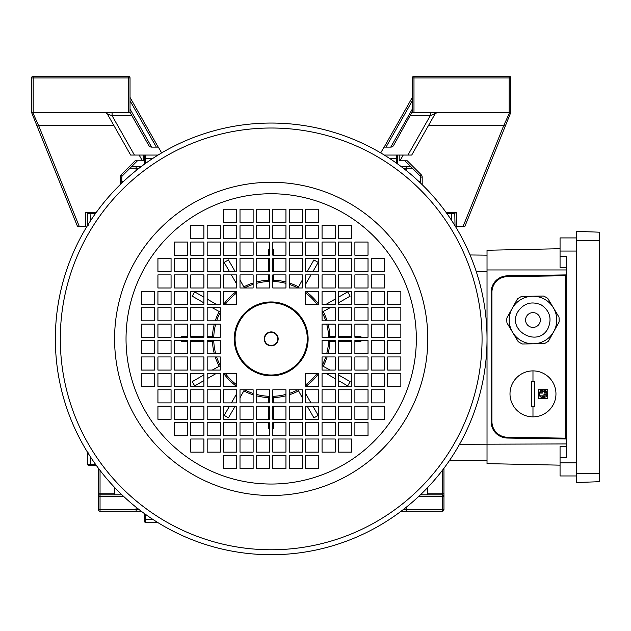 <?xml version="1.0" encoding="UTF-8"?>
<svg xmlns="http://www.w3.org/2000/svg" width="631" height="631" viewBox="0 0 631 631"><rect width="100%" height="100%" fill="white"/><g stroke="black" fill="none" stroke-linecap="round" stroke-linejoin="round"><path stroke-width="0.95" d="M268.719 255.184L268.719 249.142L269.54 249.15M269.54 428.623L268.719 428.638L268.719 422.596M243.96 390.968A58.77 58.77 0 0 0 253.126 394.809M256.415 395.771A58.77 58.77 0 0 0 268.719 397.601M235.174 406.183L228.438 417.848L224.179 415.379L229.487 406.183M223.587 373.355A58.77 58.77 0 0 0 236.72 386.487L236.72 373.355L223.587 373.355L223.587 386.487L236.72 386.487M203.892 380.588L194.687 385.896L192.226 381.629L203.892 374.901M212.473 341.347A58.77 58.77 0 0 0 214.303 353.66M215.258 356.941A58.77 58.77 0 0 0 219.107 366.114M187.478 341.347L181.436 341.347L181.444 340.527M181.444 337.246L181.436 336.426L187.478 336.426M219.107 311.667A58.77 58.77 0 0 0 215.258 320.832M214.303 324.113A58.77 58.77 0 0 0 212.473 336.426M203.892 302.88L192.226 296.144L194.687 291.885L203.892 297.193M236.72 291.293A58.77 58.77 0 0 0 223.587 304.418L236.72 304.418L236.72 291.293L223.587 291.293L223.587 304.418M229.487 271.598L224.179 262.393L228.438 259.933L235.174 271.598M268.719 280.172A58.77 58.77 0 0 0 256.415 282.01M253.126 282.964A58.77 58.77 0 0 0 243.96 286.813M269.54 281.465A57.445 57.445 0 0 0 256.415 283.374M253.126 284.352A57.445 57.445 0 0 0 244.512 288.004M236.72 292.934A57.445 57.445 0 0 0 225.228 304.418M220.306 312.219A57.445 57.445 0 0 0 216.646 320.832M215.668 324.113A57.445 57.445 0 0 0 213.759 337.246M213.759 340.527A57.445 57.445 0 0 0 215.668 353.66M216.646 356.941A57.445 57.445 0 0 0 220.306 365.554M225.228 373.355A57.445 57.445 0 0 0 236.72 384.847M244.512 389.769A57.445 57.445 0 0 0 253.126 393.428M256.415 394.407A57.445 57.445 0 0 0 269.54 396.315M269.54 281.41L268.719 281.442L268.719 274.879M240.001 279.951L244.402 288.004M220.306 312.108L212.245 307.707M207.173 336.426L213.735 336.426L213.704 337.246M213.704 340.527L213.735 341.347L207.173 341.347M212.245 370.074L220.306 365.672M244.402 389.769L240.001 397.83M268.719 402.901L268.719 396.339L269.54 396.371M272.829 396.315A57.445 57.445 0 0 0 285.953 394.407M289.243 393.428A57.445 57.445 0 0 0 297.856 389.769M305.649 384.847A57.445 57.445 0 0 0 317.141 373.355M322.062 365.554A57.445 57.445 0 0 0 325.722 356.941M326.7 353.66A57.445 57.445 0 0 0 328.609 340.527M328.609 337.246A57.445 57.445 0 0 0 326.7 324.113M325.722 320.832A57.445 57.445 0 0 0 322.062 312.219M317.141 304.418A57.445 57.445 0 0 0 305.649 292.934M297.856 288.004A57.445 57.445 0 0 0 289.243 284.352M285.953 283.374A57.445 57.445 0 0 0 272.829 281.465M272.829 396.371L273.649 396.339L273.649 402.901M273.649 397.601A58.77 58.77 0 0 0 285.953 395.771M289.243 394.809A58.77 58.77 0 0 0 298.408 390.968M302.367 397.83L297.966 389.769M305.649 386.487A58.77 58.77 0 0 0 318.781 373.355L305.649 373.355L305.649 386.487L318.781 386.487L318.781 373.355M322.062 365.672L330.123 370.074M323.261 366.114A58.77 58.77 0 0 0 327.11 356.941M328.065 353.66A58.77 58.77 0 0 0 329.895 341.347M335.195 341.347L328.633 341.347L328.664 340.527M328.664 337.246L328.633 336.426L335.195 336.426M329.895 336.426A58.77 58.77 0 0 0 328.065 324.113M327.11 320.832A58.77 58.77 0 0 0 323.261 311.667M330.123 307.707L322.062 312.108M318.781 304.418A58.77 58.77 0 0 0 305.649 291.293L305.649 304.418L318.781 304.418L318.781 291.293L305.649 291.293M297.966 288.004L302.367 279.951M298.408 286.813A58.77 58.77 0 0 0 289.243 282.964M285.953 282.01A58.77 58.77 0 0 0 273.649 280.172M273.649 274.879L273.649 281.442L272.829 281.41M272.829 249.15L273.649 249.142L273.649 255.184M307.194 271.598L313.93 259.933L318.19 262.393L312.881 271.598M338.476 297.193L347.681 291.885L350.142 296.144L338.476 302.88M354.89 336.426L360.932 336.426L360.924 337.246M360.924 340.527L360.932 341.347L354.89 341.347M338.476 374.901L350.142 381.629L347.681 385.896L338.476 380.588M312.881 406.183L318.19 415.379L313.93 417.848L307.194 406.183M273.649 428.638L273.649 422.596L273.649 428.638L272.829 428.623M203.892 336.426L190.759 336.426M203.892 341.347L190.759 341.347M216.409 304.418L207.173 299.086M236.72 284.116L231.388 274.879M273.649 271.598L273.649 258.465M268.719 271.598L268.719 258.465M305.649 284.116L310.98 274.879M325.959 304.418L335.195 299.086M338.476 341.347L351.609 341.347M338.476 336.426L351.609 336.426M325.959 373.355L335.195 378.687M305.649 393.665L310.98 402.901M268.719 406.183L268.719 419.315M273.649 406.183L273.649 419.315M236.72 393.665L231.388 402.901M216.409 373.355L207.173 378.687M510.739 112.389L510.818 111.955M412.335 112.35L412.335 77.921A1.641 1.641 0 0 1 413.983 76.28L509.178 76.28A1.641 1.641 0 0 1 510.818 77.921L510.818 112.389L464.858 226.458L463.091 226.458L503.759 125.514L509.706 112.389M380.73 152.915L384.027 147.11L390.731 147.11A3.281 3.281 0 0 0 393.586 145.445L412.335 111.655M420.546 183.085L420.546 177.074A1.641 1.641 0 0 0 420.065 175.915L404.952 160.802M428.481 125.514L503.759 125.514L505.281 126.129L510.818 112.389L412.335 112.389M403.225 155.06L399.967 160.802L407.271 160.802L421.224 174.755A3.281 3.281 0 0 1 422.186 177.074L422.186 184.67M463.091 226.458L456.655 226.458L456.655 212.505L446.149 212.505M385.257 155.66L385.257 155.06M430.287 112.389L430.287 115.67L437.835 112.389A3.281 3.281 0 0 0 434.98 114.045L411.72 155.06L384.287 155.06M399.967 160.802L399.21 160.802L399.21 155.06M456.655 212.505L454.336 212.505M384.153 147.11L412.335 97.419M390.755 147.11L412.335 109.06M412.335 100.739L386.038 147.11M412.335 111.521A3.281 3.281 0 0 1 411.909 113.138L411.972 113.02M32.662 112.389L38.609 125.514L79.277 226.458L77.51 226.458L31.55 112.389L31.55 77.921A1.641 1.641 0 0 1 33.191 76.28L128.385 76.28A1.641 1.641 0 0 1 130.033 77.921L130.033 112.35M37.087 126.129L38.609 125.514L113.888 125.514M31.55 111.955L31.629 112.389M128.385 112.389L128.385 77.921L33.191 77.921L33.191 112.389L130.033 112.389L131.895 115.67L112.081 115.67L107.388 114.045A3.281 3.281 0 0 0 104.533 112.389L105.33 112.484M161.639 152.915L158.342 147.11L151.637 147.11A3.281 3.281 0 0 1 148.782 145.445L131.895 115.67M137.416 160.802L122.304 175.915A1.641 1.641 0 0 0 121.822 177.074L121.822 183.085M33.191 112.389L31.55 112.389M112.081 112.389L112.081 115.67L134.427 155.06L158.081 155.06M134.427 155.06L130.649 155.06L107.388 114.045L106.063 112.768M157.111 155.66L157.111 155.06M143.158 155.06L143.158 160.802L135.097 160.802L121.144 174.755L122.304 175.915A1.641 1.641 0 0 0 121.822 177.074L120.182 177.074A3.281 3.281 0 0 1 121.144 174.755M88.032 212.505L85.713 212.505L85.713 226.458L79.277 226.458M85.713 212.505L96.22 212.505M130.033 97.419L158.215 147.11M130.033 109.06L151.614 147.11M156.33 147.11L130.033 100.739M130.396 113.02L130.459 113.138A3.281 3.281 0 0 1 130.033 111.521L130.033 111.655M486.864 347.097L486.824 348.131M279.391 123.211L280.424 123.25M55.504 347.097L55.544 348.131M55.504 330.683L55.544 329.65M262.977 554.57L259.712 554.42M264.208 338.886A6.973 6.973 0 0 1 271.188 331.914A6.973 6.973 0 0 1 278.161 338.886A6.973 6.973 0 0 1 271.188 345.867A6.973 6.973 0 0 1 264.208 338.886M277.75 338.886A6.562 6.562 0 0 0 271.188 332.324A6.562 6.562 0 0 0 264.618 338.886A6.562 6.562 0 0 0 271.188 345.457A6.562 6.562 0 0 0 277.75 338.886M308.117 338.886A36.929 36.929 0 0 0 271.188 301.957A36.929 36.929 0 0 0 234.251 338.886A36.929 36.929 0 0 0 271.188 375.816A36.929 36.929 0 0 0 308.117 338.886M487.022 338.886A215.834 215.834 0 0 1 271.188 554.72A215.834 215.834 0 0 1 55.347 338.886A215.834 215.834 0 0 1 271.188 123.053A215.834 215.834 0 0 1 487.022 338.886A215.834 215.834 0 0 0 271.188 123.053A215.834 215.834 0 0 0 55.347 338.886M260.942 554.483L261.597 554.507M279.391 554.57L280.432 554.523M281.513 554.475L283.414 554.381M281.426 554.483L280.771 554.507M486.864 330.683C486.501 323.269 486.501 323.269 486.864 330.683M262.977 123.211C255.571 123.573 255.571 123.573 262.977 123.211M174.345 422.596L174.345 435.729L187.478 435.729L187.478 422.596L174.345 422.596M354.89 435.729L368.023 435.729L368.023 422.596L354.89 422.596L354.89 435.729M368.023 255.184L368.023 242.052L354.89 242.052L354.89 255.184L368.023 255.184M203.892 439.01L190.759 439.01L190.759 452.143L203.892 452.143L203.892 439.01M203.892 422.596L190.759 422.596L190.759 435.729L203.892 435.729L203.892 422.596M371.304 406.183L371.304 419.315L384.437 419.315L384.437 406.183L371.304 406.183M354.89 406.183L354.89 419.315L368.023 419.315L368.023 406.183L354.89 406.183M338.476 238.77L351.609 238.77L351.609 225.638L338.476 225.638L338.476 238.77M338.476 255.184L351.609 255.184L351.609 242.052L338.476 242.052L338.476 255.184M220.306 439.01L207.173 439.01L207.173 452.143L220.306 452.143L220.306 439.01M220.306 422.596L207.173 422.596L207.173 435.729L220.306 435.729L220.306 422.596M371.304 389.769L371.304 402.901L384.437 402.901L384.437 389.769L371.304 389.769M354.89 389.769L354.89 402.901L368.023 402.901L368.023 389.769L354.89 389.769M322.062 238.77L335.195 238.77L335.195 225.638L322.062 225.638L322.062 238.77M322.062 255.184L335.195 255.184L335.195 242.052L322.062 242.052L322.062 255.184M171.064 406.183L157.931 406.183L157.931 419.315L171.064 419.315L171.064 406.183M157.931 389.769L157.931 402.901L171.064 402.901L171.064 389.769L157.931 389.769M187.478 406.183L174.345 406.183L174.345 419.315L187.478 419.315L187.478 406.183M174.345 389.769L174.345 402.901L187.478 402.901L187.478 389.769L174.345 389.769M203.892 406.183L190.759 406.183L190.759 419.315L203.892 419.315L203.892 406.183M190.759 389.769L190.759 402.901L203.892 402.901L203.892 389.769L190.759 389.769M338.476 439.01L338.476 452.143L351.609 452.143L351.609 439.01L338.476 439.01M322.062 452.143L335.195 452.143L335.195 439.01L322.062 439.01L322.062 452.143M338.476 422.596L338.476 435.729L351.609 435.729L351.609 422.596L338.476 422.596M322.062 435.729L335.195 435.729L335.195 422.596L322.062 422.596L322.062 435.729M338.476 406.183L338.476 419.315L351.609 419.315L351.609 406.183L338.476 406.183M322.062 419.315L335.195 419.315L335.195 406.183L322.062 406.183L322.062 419.315M371.304 271.598L384.437 271.598L384.437 258.465L371.304 258.465L371.304 271.598M384.437 288.004L384.437 274.879L371.304 274.879L371.304 288.004L384.437 288.004M354.89 271.598L368.023 271.598L368.023 258.465L354.89 258.465L354.89 271.598M368.023 288.004L368.023 274.879L354.89 274.879L354.89 288.004L368.023 288.004M338.476 271.598L351.609 271.598L351.609 258.465L338.476 258.465L338.476 271.598M351.609 288.004L351.609 274.879L338.476 274.879L338.476 288.004L351.609 288.004M220.306 406.183L207.173 406.183L207.173 419.315L220.306 419.315L220.306 406.183M207.173 389.769L207.173 402.901L220.306 402.901L220.306 389.769L207.173 389.769M338.476 389.769L338.476 402.901L351.609 402.901L351.609 389.769L338.476 389.769M322.062 402.901L335.195 402.901L335.195 389.769L322.062 389.769L322.062 402.901M322.062 271.598L335.195 271.598L335.195 258.465L322.062 258.465L322.062 271.598M335.195 288.004L335.195 274.879L322.062 274.879L322.062 288.004L335.195 288.004M207.173 320.832L207.173 307.707L220.306 307.707L220.306 320.832L207.173 320.832M203.892 304.418L190.759 304.418L190.759 291.293L203.892 291.293L203.892 304.418M203.892 337.246L190.759 337.246L190.759 324.113L203.892 324.113L203.892 337.246M174.345 320.832L174.345 307.707L187.478 307.707L187.478 320.832L174.345 320.832M171.064 304.418L157.931 304.418L157.931 291.293L171.064 291.293L171.064 304.418M171.064 337.246L157.931 337.246L157.931 324.113L171.064 324.113L171.064 337.246M141.518 320.832L141.518 307.707L154.65 307.707L154.65 320.832L141.518 320.832M236.72 389.769L236.72 402.901L223.587 402.901L223.587 389.769L236.72 389.769M269.54 389.769L269.54 402.901L256.415 402.901L256.415 389.769L269.54 389.769M253.126 419.315L240.001 419.315L240.001 406.183L253.126 406.183L253.126 419.315M236.72 422.596L236.72 435.729L223.587 435.729L223.587 422.596L236.72 422.596M269.54 422.596L269.54 435.729L256.415 435.729L256.415 422.596L269.54 422.596M253.126 452.143L240.001 452.143L240.001 439.01L253.126 439.01L253.126 452.143M236.72 455.424L236.72 468.557L223.587 468.557L223.587 455.424L236.72 455.424M269.54 455.424L269.54 468.557L256.415 468.557L256.415 455.424L269.54 455.424M335.195 356.941L335.195 370.074L322.062 370.074L322.062 356.941L335.195 356.941M338.476 373.355L351.609 373.355L351.609 386.487L338.476 386.487L338.476 373.355M338.476 340.527L351.609 340.527L351.609 353.66L338.476 353.66L338.476 340.527M368.023 356.941L368.023 370.074L354.89 370.074L354.89 356.941L368.023 356.941M371.304 373.355L384.437 373.355L384.437 386.487L371.304 386.487L371.304 373.355M371.304 340.527L384.437 340.527L384.437 353.66L371.304 353.66L371.304 340.527M400.851 356.941L400.851 370.074L387.718 370.074L387.718 356.941L400.851 356.941M305.649 288.004L305.649 274.879L318.781 274.879L318.781 288.004L305.649 288.004M272.829 288.004L272.829 274.879L285.953 274.879L285.953 288.004L272.829 288.004M289.243 258.465L302.367 258.465L302.367 271.598L289.243 271.598L289.243 258.465M305.649 255.184L305.649 242.052L318.781 242.052L318.781 255.184L305.649 255.184M272.829 255.184L272.829 242.052L285.953 242.052L285.953 255.184L272.829 255.184M289.243 225.638L302.367 225.638L302.367 238.77L289.243 238.77L289.243 225.638M305.649 222.357L305.649 209.224L318.781 209.224L318.781 222.357L305.649 222.357M272.829 222.357L272.829 209.224L285.953 209.224L285.953 222.357L272.829 222.357M236.72 274.879L223.587 274.879L223.587 288.004L236.72 288.004L236.72 274.879M240.001 274.879L240.001 288.004L253.126 288.004L253.126 274.879L240.001 274.879M269.54 274.879L256.415 274.879L256.415 288.004L269.54 288.004L269.54 274.879M236.72 258.465L223.587 258.465L223.587 271.598L236.72 271.598L236.72 258.465M240.001 258.465L240.001 271.598L253.126 271.598L253.126 258.465L240.001 258.465M269.54 258.465L256.415 258.465L256.415 271.598L269.54 271.598L269.54 258.465M236.72 242.052L223.587 242.052L223.587 255.184L236.72 255.184L236.72 242.052M240.001 242.052L240.001 255.184L253.126 255.184L253.126 242.052L240.001 242.052M269.54 242.052L256.415 242.052L256.415 255.184L269.54 255.184L269.54 242.052M236.72 225.638L223.587 225.638L223.587 238.77L236.72 238.77L236.72 225.638M240.001 225.638L240.001 238.77L253.126 238.77L253.126 225.638L240.001 225.638M269.54 225.638L256.415 225.638L256.415 238.77L269.54 238.77L269.54 225.638M236.72 209.224L223.587 209.224L223.587 222.357L236.72 222.357L236.72 209.224M240.001 209.224L240.001 222.357L253.126 222.357L253.126 209.224L240.001 209.224M269.54 209.224L256.415 209.224L256.415 222.357L269.54 222.357L269.54 209.224M289.243 209.224L302.367 209.224L302.367 222.357L289.243 222.357L289.243 209.224M272.829 238.77L272.829 225.638L285.953 225.638L285.953 238.77L272.829 238.77M305.649 238.77L305.649 225.638L318.781 225.638L318.781 238.77L305.649 238.77M289.243 242.052L302.367 242.052L302.367 255.184L289.243 255.184L289.243 242.052M272.829 271.598L272.829 258.465L285.953 258.465L285.953 271.598L272.829 271.598M305.649 271.598L305.649 258.465L318.781 258.465L318.781 271.598L305.649 271.598M289.243 274.879L302.367 274.879L302.367 288.004L289.243 288.004L289.243 274.879M220.306 274.879L207.173 274.879L207.173 288.004L220.306 288.004L220.306 274.879M203.892 288.004L203.892 274.879L190.759 274.879L190.759 288.004L203.892 288.004M220.306 258.465L207.173 258.465L207.173 271.598L220.306 271.598L220.306 258.465M203.892 271.598L203.892 258.465L190.759 258.465L190.759 271.598L203.892 271.598M220.306 242.052L207.173 242.052L207.173 255.184L220.306 255.184L220.306 242.052M203.892 255.184L203.892 242.052L190.759 242.052L190.759 255.184L203.892 255.184M220.306 225.638L207.173 225.638L207.173 238.77L220.306 238.77L220.306 225.638M203.892 238.77L203.892 225.638L190.759 225.638L190.759 238.77L203.892 238.77M187.478 288.004L187.478 274.879L174.345 274.879L174.345 288.004L187.478 288.004M171.064 288.004L171.064 274.879L157.931 274.879L157.931 288.004L171.064 288.004M187.478 271.598L187.478 258.465L174.345 258.465L174.345 271.598L187.478 271.598M171.064 271.598L171.064 258.465L157.931 258.465L157.931 271.598L171.064 271.598M187.478 242.052L174.345 242.052L174.345 255.184L187.478 255.184L187.478 242.052M400.851 337.246L400.851 324.113L387.718 324.113L387.718 337.246L400.851 337.246M400.851 307.707L387.718 307.707L387.718 320.832L400.851 320.832L400.851 307.707M400.851 304.418L400.851 291.293L387.718 291.293L387.718 304.418L400.851 304.418M272.829 468.557L285.953 468.557L285.953 455.424L272.829 455.424L272.829 468.557M302.367 468.557L302.367 455.424L289.243 455.424L289.243 468.557L302.367 468.557M305.649 468.557L318.781 468.557L318.781 455.424L305.649 455.424L305.649 468.557M141.518 340.527L141.518 353.66L154.65 353.66L154.65 340.527L141.518 340.527M141.518 370.074L154.65 370.074L154.65 356.941L141.518 356.941L141.518 370.074M141.518 373.355L141.518 386.487L154.65 386.487L154.65 373.355L141.518 373.355M384.437 337.246L384.437 324.113L371.304 324.113L371.304 337.246L384.437 337.246M384.437 307.707L371.304 307.707L371.304 320.832L384.437 320.832L384.437 307.707M384.437 304.418L384.437 291.293L371.304 291.293L371.304 304.418L384.437 304.418M368.023 337.246L368.023 324.113L354.89 324.113L354.89 337.246L368.023 337.246M368.023 307.707L354.89 307.707L354.89 320.832L368.023 320.832L368.023 307.707M368.023 304.418L368.023 291.293L354.89 291.293L354.89 304.418L368.023 304.418M351.609 337.246L351.609 324.113L338.476 324.113L338.476 337.246L351.609 337.246M351.609 307.707L338.476 307.707L338.476 320.832L351.609 320.832L351.609 307.707M351.609 304.418L351.609 291.293L338.476 291.293L338.476 304.418L351.609 304.418M335.195 337.246L335.195 324.113L322.062 324.113L322.062 337.246L335.195 337.246M335.195 307.707L322.062 307.707L322.062 320.832L335.195 320.832L335.195 307.707M335.195 304.418L335.195 291.293L322.062 291.293L322.062 304.418L335.195 304.418M272.829 452.143L285.953 452.143L285.953 439.01L272.829 439.01L272.829 452.143M302.367 452.143L302.367 439.01L289.243 439.01L289.243 452.143L302.367 452.143M305.649 452.143L318.781 452.143L318.781 439.01L305.649 439.01L305.649 452.143M272.829 435.729L285.953 435.729L285.953 422.596L272.829 422.596L272.829 435.729M302.367 435.729L302.367 422.596L289.243 422.596L289.243 435.729L302.367 435.729M305.649 435.729L318.781 435.729L318.781 422.596L305.649 422.596L305.649 435.729M272.829 419.315L285.953 419.315L285.953 406.183L272.829 406.183L272.829 419.315M302.367 419.315L302.367 406.183L289.243 406.183L289.243 419.315L302.367 419.315M305.649 419.315L318.781 419.315L318.781 406.183L305.649 406.183L305.649 419.315M272.829 402.901L285.953 402.901L285.953 389.769L272.829 389.769L272.829 402.901M302.367 402.901L302.367 389.769L289.243 389.769L289.243 402.901L302.367 402.901M305.649 402.901L318.781 402.901L318.781 389.769L305.649 389.769L305.649 402.901M157.931 340.527L157.931 353.66L171.064 353.66L171.064 340.527L157.931 340.527M157.931 370.074L171.064 370.074L171.064 356.941L157.931 356.941L157.931 370.074M157.931 373.355L157.931 386.487L171.064 386.487L171.064 373.355L157.931 373.355M174.345 340.527L174.345 353.66L187.478 353.66L187.478 340.527L174.345 340.527M174.345 370.074L187.478 370.074L187.478 356.941L174.345 356.941L174.345 370.074M174.345 373.355L174.345 386.487L187.478 386.487L187.478 373.355L174.345 373.355M190.759 340.527L190.759 353.66L203.892 353.66L203.892 340.527L190.759 340.527M190.759 370.074L203.892 370.074L203.892 356.941L190.759 356.941L190.759 370.074M190.759 373.355L190.759 386.487L203.892 386.487L203.892 373.355L190.759 373.355M207.173 340.527L207.173 353.66L220.306 353.66L220.306 340.527L207.173 340.527M207.173 370.074L220.306 370.074L220.306 356.941L207.173 356.941L207.173 370.074M207.173 373.355L207.173 386.487L220.306 386.487L220.306 373.355L207.173 373.355M387.718 340.527L400.851 340.527L400.851 353.66L387.718 353.66L387.718 340.527M387.718 373.355L400.851 373.355L400.851 386.487L387.718 386.487L387.718 373.355M384.437 356.941L384.437 370.074L371.304 370.074L371.304 356.941L384.437 356.941M354.89 340.527L368.023 340.527L368.023 353.66L354.89 353.66L354.89 340.527M354.89 373.355L368.023 373.355L368.023 386.487L354.89 386.487L354.89 373.355M351.609 356.941L351.609 370.074L338.476 370.074L338.476 356.941L351.609 356.941M322.062 340.527L335.195 340.527L335.195 353.66L322.062 353.66L322.062 340.527M322.062 373.355L335.195 373.355L335.195 386.487L322.062 386.487L322.062 373.355M253.126 468.557L240.001 468.557L240.001 455.424L253.126 455.424L253.126 468.557M269.54 439.01L269.54 452.143L256.415 452.143L256.415 439.01L269.54 439.01M236.72 439.01L236.72 452.143L223.587 452.143L223.587 439.01L236.72 439.01M253.126 435.729L240.001 435.729L240.001 422.596L253.126 422.596L253.126 435.729M269.54 406.183L269.54 419.315L256.415 419.315L256.415 406.183L269.54 406.183M236.72 406.183L236.72 419.315L223.587 419.315L223.587 406.183L236.72 406.183M253.126 402.901L240.001 402.901L240.001 389.769L253.126 389.769L253.126 402.901M154.65 337.246L141.518 337.246L141.518 324.113L154.65 324.113L154.65 337.246M154.65 304.418L141.518 304.418L141.518 291.293L154.65 291.293L154.65 304.418M157.931 320.832L157.931 307.707L171.064 307.707L171.064 320.832L157.931 320.832M187.478 337.246L174.345 337.246L174.345 324.113L187.478 324.113L187.478 337.246M187.478 304.418L174.345 304.418L174.345 291.293L187.478 291.293L187.478 304.418M190.759 320.832L190.759 307.707L203.892 307.707L203.892 320.832L190.759 320.832M220.306 337.246L207.173 337.246L207.173 324.113L220.306 324.113L220.306 337.246M220.306 304.418L207.173 304.418L207.173 291.293L220.306 291.293L220.306 304.418M58.226 303.795L58.226 300.317L58.825 300.317M58.825 377.456L58.226 377.456L58.226 373.986M566.622 267.323L560.06 267.323L560.06 256.494L566.622 256.494L566.622 457.396L560.06 457.396L560.06 446.567L566.622 446.567M487.022 250.255L560.06 248.724L487.022 250.255L487.022 463.627L560.06 465.157M565.849 438.995L565.818 438.995A0.82 0.82 0 0 1 566.622 439.815L566.622 439.783M507.135 438.04L507.269 438.04A16.414 16.414 0 0 1 491.123 421.634L491.123 421.768M491.123 292.121L491.123 292.256A16.414 16.414 0 0 1 507.269 275.842L507.135 275.85M566.622 275.708L507.285 276.662L507.269 275.842L565.849 274.887M566.622 274.106L566.622 274.067A0.82 0.82 0 0 1 565.818 274.887L565.818 438.995L507.269 438.04L507.285 437.22L566.622 438.174M576.474 475.963L560.06 475.963L560.06 457.396M576.474 237.919L560.06 237.919L560.06 256.494M491.943 421.634L491.123 421.634L491.123 292.256L491.943 292.256L491.943 421.634A15.594 15.594 0 0 0 507.285 437.22M599.45 473.479L599.45 232.184L576.474 231.38L576.474 482.51L599.45 481.705L599.45 473.479L576.474 473.479M512.191 308.456A23.781 23.781 0 0 0 521.419 340.803A23.781 23.781 0 0 0 553.766 331.567A23.781 23.781 0 0 0 544.529 299.228A23.781 23.781 0 0 0 512.191 308.456L506.874 317.985A26.179 26.179 0 0 0 506.953 322.891L518.169 341.6A26.179 26.179 0 0 0 522.46 343.99L544.269 343.635A26.179 26.179 0 0 0 548.481 341.111L559.074 322.047A26.179 26.179 0 0 0 558.995 317.133L547.787 298.424A26.179 26.179 0 0 0 543.496 296.042L521.687 296.396A26.179 26.179 0 0 0 517.475 298.92L512.175 308.449M517.925 311.651C506.307 330.597 538.069 348.249 548.023 328.38C552.117 318.765 549.893 310.965 541.343 304.962C531.728 300.869 523.927 303.101 517.925 311.651M539.434 323.6A7.383 7.383 0 0 1 529.385 326.472A7.383 7.383 0 0 1 526.522 316.423A7.383 7.383 0 0 1 536.563 313.56A7.383 7.383 0 0 1 539.434 323.6M554.838 329.666L556.96 325.848M550.603 337.293L552.717 333.483M538.724 389.359L547.747 389.359L547.747 398.39L538.724 398.39L538.724 389.359L539.26 389.359M534.615 406.183L531.334 406.183L531.334 381.566L534.615 381.566L534.615 406.183L534.615 381.566M532.974 416.854A22.976 22.976 0 0 0 555.958 393.87A22.976 22.976 0 0 0 532.974 370.894A22.976 22.976 0 0 0 509.998 393.87A22.976 22.976 0 0 0 532.974 416.854L532.974 406.183M540.538 396.883L540.42 395.866L543.157 395.866L541.201 397.364M544.482 397.214A1.365 1.365 0 0 0 545.113 397.159L543.315 395.866A1.365 1.365 0 0 0 543.465 396.489M543.315 395.866L546.052 395.866L545.925 396.883M545.208 394.604A1.365 1.365 0 0 0 543.717 394.896M547.251 394.73A4.101 4.101 0 0 1 546.982 395.55M546.549 396.292A4.101 4.101 0 0 1 545.965 396.938L547.243 393.003L544.206 393.113L546.691 392.316A1.365 1.365 0 0 0 544.206 393.113M546.84 393.641A1.365 1.365 0 0 0 546.943 393.113L546.943 393.113M546.754 392.301L543.646 389.792L544.6 391.409L541.863 391.409L542.826 389.792L539.481 392.222L542.258 393.113L539.284 393.018M542.258 393.113A1.365 1.365 0 0 0 541.997 392.301M540.459 391.812A1.365 1.365 0 0 0 539.781 392.316L539.718 392.301M531.334 381.566L531.334 406.183M547.747 398.39L547.747 389.359L547.211 389.359M539.805 396.118A4.101 4.101 0 0 1 539.221 393.003L540.499 396.938M540.041 391.299A4.101 4.101 0 0 1 541.777 390.037M544.695 390.037A4.101 4.101 0 0 1 546.43 391.299M541.169 397.42L545.152 397.214M544.308 397.838A4.101 4.101 0 0 1 542.163 397.838M100.045 470.403L100.045 493.174L114.818 493.174L114.818 487.66M487.022 460.354L449.28 460.819M88.174 225.638L87.354 224.817L87.354 213.325L88.174 212.505M455.014 225.638L454.77 212.75L454.194 212.505L455.014 213.325L446.74 213.325M152.915 158.342L144.799 158.681L144.799 155.881L144.799 163.926L144.799 155.881L144.799 163.926L144.799 155.881L145.619 155.06L144.799 155.881L145.043 155.297M157.931 522.72L145.619 522.72L144.799 521.9L144.799 513.855L145.043 522.476L145.619 522.72L145.619 519.431L152.915 519.431M470.032 254.963L487.022 255.169M96.22 465.268L88.174 465.268L87.354 464.448L87.354 452.963L88.174 452.143L87.354 452.963L87.954 452.963M90.974 465.268L88.174 465.268L87.354 464.448L90.635 464.448L90.974 465.268M90.635 457.159L90.635 464.448L95.628 464.448M144.799 519.092L145.619 519.431L145.619 514.439M145.043 522.476L144.799 521.9M90.974 212.505L90.635 220.621M397.569 163.926L397.569 155.881L397.569 163.926L397.569 158.681L389.453 158.342M451.733 220.621L451.394 212.505M397.569 155.881L396.749 155.06L397.569 155.881M454.77 212.75L454.194 212.505L454.77 212.75M454.194 225.638L455.014 224.817L454.415 224.817M443.964 468.234L443.964 509.588A1.641 1.641 0 0 1 442.323 511.228L401.119 511.228M420.42 494.814L442.323 494.814A1.641 1.641 0 0 1 443.964 496.455L443.964 493.174L442.323 493.174L442.323 470.403M427.55 494.814L427.55 487.66M403.264 509.596L442.323 509.588L442.323 496.455L418.684 496.455M141.249 511.228L100.045 511.228A1.641 1.641 0 0 1 98.404 509.588L98.404 496.455A1.641 1.641 0 0 1 100.045 494.814L100.045 493.174L98.404 493.174L98.404 496.455L98.404 468.234M114.818 493.174L114.818 494.814M123.684 496.455L100.045 496.455L100.045 494.814L121.949 494.814M98.404 496.455L100.045 496.455L100.045 509.588L139.104 509.596M401.119 166.552L410.694 166.552M131.674 166.552L141.249 166.552M412.335 168.193L403.264 168.185M139.104 168.185L130.033 168.193M509.178 112.389L509.178 77.921L413.983 77.921L413.983 112.389M407.942 155.06L430.287 115.67L410.473 115.67M422.186 177.074L420.546 177.074A1.641 1.641 0 0 0 420.065 175.915L421.224 174.755M412.335 77.921A1.641 1.641 0 0 1 413.983 76.28L413.983 77.921L412.335 77.921M509.178 76.28A1.641 1.641 0 0 1 510.818 77.921L509.178 77.921L509.178 76.28M142.401 160.802L139.143 155.06M120.182 184.67L120.182 177.074M128.385 76.28A1.641 1.641 0 0 1 130.033 77.921L128.385 77.921L128.385 76.28M31.55 77.921A1.641 1.641 0 0 1 33.191 76.28L33.191 77.921L31.55 77.921M307.297 338.886A36.109 36.109 0 0 0 271.188 302.777A36.109 36.109 0 0 0 235.071 338.886A36.109 36.109 0 0 0 271.188 374.995A36.109 36.109 0 0 0 307.297 338.886M60.308 338.886A210.872 210.872 0 0 0 271.188 549.767A210.872 210.872 0 0 0 482.06 338.886A210.872 210.872 0 0 0 271.188 128.014A210.872 210.872 0 0 0 60.308 338.886M126.034 338.886A145.146 145.146 0 0 0 271.188 484.04A145.146 145.146 0 0 0 416.334 338.886A145.146 145.146 0 0 0 271.188 193.741A145.146 145.146 0 0 0 126.034 338.886M427.786 338.886A156.606 156.606 0 0 1 271.188 495.493A156.606 156.606 0 0 1 114.582 338.886A156.606 156.606 0 0 1 271.188 182.288A156.606 156.606 0 0 1 427.786 338.886M566.622 269.95L487.022 269.95M566.622 443.932L459.542 444.279M576.474 462.838L560.06 462.838M576.474 251.051L560.06 251.051M507.285 276.662A15.594 15.594 0 0 0 491.943 292.256M599.45 240.411L576.474 240.411M532.974 381.566L532.974 370.894M487.022 271.582L476.216 271.456M157.111 522.72L157.111 522.113M145.619 155.06L145.619 163.334M95.628 213.325L87.354 213.325M87.354 224.817L87.954 224.817M396.749 163.334L396.749 155.06M427.55 493.174L442.323 493.174L442.323 496.455L443.964 496.455M406.254 507.237L406.206 511.228M136.162 511.228L136.115 507.237M442.323 511.228L442.323 509.588L443.964 509.588M98.404 509.588L100.045 509.588L100.045 511.228M406.206 166.552L406.254 170.536M418.684 181.318L420.546 181.318M136.115 170.536L136.162 166.552M121.822 181.318L123.684 181.318M437.038 112.484L437.835 112.389"/></g></svg>
